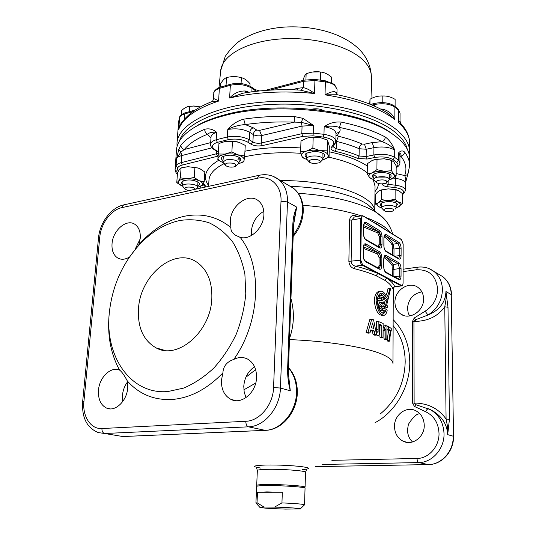 <?xml version="1.0" encoding="UTF-8"?>
<svg xmlns="http://www.w3.org/2000/svg" width="536" height="536" viewBox="0 0 536 536"><rect width="100%" height="100%" fill="white"/><g stroke="black" fill="none" stroke-linecap="round" stroke-linejoin="round"><path stroke-width="0.8" d="M388.412 326.458L388.399 329.124L390.375 330.464L388.955 340.548L389.833 341.117C389.933 336.655 390.402 333.097 391.247 330.437L391.253 328.501L388.412 326.458L386.952 326.612M386.932 329.272L388.399 329.124M388.955 340.548L387.126 340.722L387.997 341.291L389.833 341.117M387.126 340.722L388.546 330.652L386.932 329.533M388.546 330.652L390.375 330.464M374.939 334.484L376.634 335.047L373.565 319.771L371.736 319.188L367.977 332.427L369.967 332.977L370.798 329.901L374.249 330.96L374.939 334.484L373.09 334.672L372.399 331.148L374.249 330.96M376.198 332.816L376.862 332.749L376.842 335.013L374.791 335.228L373.09 334.672M372.399 331.148L370.611 330.598M367.977 332.427L366.081 332.622L368.091 333.171L369.967 332.977M371.388 327.684L372.634 322.94L373.746 328.414L371.388 327.684M371.723 327.784L371.569 327.014M366.081 332.622L369.873 319.396L371.736 319.188M379.903 337.131L379.997 325.412L381.82 325.218L381.733 336.95L379.903 337.131L381.203 337.68L383.026 337.499L383.126 323.463L378.182 321.399L378.094 331.771L377.793 332.957L376.862 332.749M378.094 331.771L376.259 331.958L376.272 329.553L376.346 321.6L378.182 321.399M381.733 336.95L383.026 337.499M378.342 335.576L378.637 335.549C379.475 334.451 379.79 332.702 379.575 330.303L379.622 324.314L381.82 325.218M379.997 325.412L379.615 325.252M376.842 335.013L377.86 335.469M385.793 338.786L386.871 339.348L386.959 325.412L386.101 324.937L384.406 327.657L384.386 330.35L385.86 328.829L385.793 338.786L383.97 338.966L384.031 330.384M386.871 339.348L385.049 339.523L383.97 338.966M383.079 330.484L384.386 330.35M383.099 327.798L384.406 327.657M383.099 327.556L384.285 325.131L386.101 324.937M409.779 315.939L408.318 313.547L407.461 308.488C408.345 299.142 413.149 293.601 421.865 291.872M412.526 441.986C409.256 438.81 407.581 434.797 407.494 429.946L408.378 424.378C411.005 420.09 413.852 416.8 416.914 414.502L419.681 413.571M180.15 220.443C166.086 223.418 153.182 230.788 141.43 242.547C123.548 261.253 112.915 283.993 109.538 310.766C103.87 354.752 129.833 394.952 167.895 391.535L183.707 388.077C194.327 383.548 204.384 376.862 213.871 368.004C222.768 358.061 230.252 346.738 236.322 334.035C241.381 320.843 244.537 307.436 245.783 293.822L244.892 274.278C242.48 261.963 238.353 251.103 232.503 241.682C225.824 233.334 218.038 227.043 209.147 222.809C199.834 219.84 190.173 219.05 180.15 220.443M230.949 227.565L230.306 221.073C230.594 205.677 248.476 192.417 258.298 200.705C262.178 203.848 264.047 208.497 263.9 214.661C263.692 227.834 250.285 240.517 240.175 237.354L235.19 235.043C232.041 232.832 230.627 230.339 230.949 227.565C217.361 216.631 201.971 212.839 184.786 216.182C169.711 219.412 155.896 227.304 143.346 239.873L138.837 244.718L128.667 258.231M109.525 310.893L109.317 312.682C107.066 334.384 110.496 353.539 119.615 370.148L119.716 370.209C121.699 371.609 124.258 375.22 127.387 381.056C139.132 394.174 153.973 400.318 171.909 399.501C190.059 398.054 207.05 389.196 222.889 372.922C223.257 366.229 226.889 361.733 233.783 359.428C238.58 356.983 243.197 356.869 247.639 359.1C253.655 362.684 256.617 368.835 256.536 377.545C256.295 392.553 241.542 404.995 230.969 399.4C224.423 395.836 221.241 389.484 221.428 380.352L222.889 372.922M394.938 302.311C395.039 307.436 396.995 311.356 400.814 314.069C409.551 320.548 424.123 310.96 423.581 298.867C423.447 294.023 421.644 290.257 418.174 287.584C409.39 280.522 394.483 290.123 394.938 302.311M394.489 426.482C394.744 433.524 397.745 438.495 403.487 441.389C412.74 445.912 424.673 436.719 424.244 425.222C423.949 418.536 421.175 413.725 415.909 410.79C406.523 405.618 394.148 414.797 394.489 426.482M127.535 381.893C124.633 385.793 122.938 390.282 122.449 395.36L122.711 401.585M127.387 381.056L127.729 387.843C126.952 400.888 115.361 412.037 106.791 408.198C100.775 405.263 98.008 399.26 98.497 390.181C99.388 377.21 110.939 366.128 119.615 370.148M254.56 366.745C248.088 371.18 244.49 377.699 243.773 386.309L244.202 392.245L246.044 397.598M263.792 211.318C256.369 215.753 252.222 222.467 251.351 231.458L251.531 235.451M129.411 257.092C125.183 259.612 121.31 259.927 117.793 258.044C113.505 255.277 111.589 250.473 112.044 243.645C112.868 230.366 126.556 218.534 134.791 224.249C138.804 227.003 140.626 231.673 140.251 238.259L138.837 244.718M257.374 486.085L256.697 485.382C256.918 484.872 260.416 484.584 267.189 484.524C282.318 484.363 306.036 486.038 305.078 487.157L305.52 472.25C306.485 470.863 282.874 469 267.812 469.328C261.065 469.469 257.575 469.858 257.347 470.487L256.697 485.382M191.667 129.076L199.432 124.305C206.293 120.667 214.581 117.545 224.296 114.939C274.037 100.661 356.386 109.311 388.633 131.24L396.03 136.573M404.553 152.05C404.325 154.234 403.092 155.581 400.848 156.097C401.444 154.328 400.653 153.296 398.476 152.988C400.627 150.629 402.65 150.315 404.553 152.05C407.963 156.539 409.658 161.001 409.651 165.43L409.645 158.556C409.665 149.618 403.206 140.955 390.282 132.573C357.552 110.316 273.581 101.498 222.969 116.004C213.087 118.657 204.658 121.826 197.69 125.511C184.183 132.921 177.115 141.089 176.478 150.006L175.567 162.85M138.496 308.676C137.484 327.483 143.387 340.568 156.204 347.931C177.697 360.179 210.829 331.617 211.827 298.519C212.33 281.427 207.198 269.226 196.417 261.903C174.28 246.875 140.224 275.383 138.496 308.676M260.704 468.042C251.042 466.508 252.885 465.496 266.225 465.014C279.249 464.886 291.149 465.436 301.922 466.675C310.572 467.955 310.713 468.926 302.351 469.57M245.89 377.21L255.639 369.646M255.712 383.059L243.853 389.833M211.948 147.822L181.724 155.574C178.843 156.345 177.121 157.43 176.552 158.83L178.783 149.397L180.907 145.222C180.974 147.407 182.113 148.82 184.33 149.47L180.873 152.13L176.552 158.83L176.029 165.832C176.599 164.452 178.327 163.386 181.208 162.629L216.457 153.778L216.618 151.072M180.907 145.222C185.637 139.273 193.57 133.96 204.698 129.283C209.02 128.198 213.006 129.216 216.651 132.325C212.444 131.91 209.382 132.546 207.479 134.228C196.679 138.697 188.967 143.775 184.33 149.47L210.675 142.603M383.387 296.133L384.801 295.952L385.25 294.492C383.83 291.865 382.181 290.8 380.319 291.296C377.793 292.348 376.399 295.423 376.145 300.529C377.183 310.123 379.917 315.021 384.346 315.215C385.766 314.659 386.724 312.937 387.227 310.049L384.272 308.234L382.416 308.662M379.575 291.396L378.51 291.53C375.971 292.582 374.57 295.658 374.316 300.756C375.347 310.324 378.088 315.215 382.537 315.423L383.394 315.329M377.317 300.495L378.664 300.334C379.763 304.421 381.277 306.358 383.207 306.136L383.917 305.667L384.922 301.339L387.34 298.733L385.183 306.585L387.153 307.724L387.615 305.935L386.623 305.326L390.583 288.804L389.84 288.174C388.969 293.581 387.247 297.286 384.674 299.282L382.543 295.403L380.252 293.507M384.801 295.952C383.602 293.782 382.235 292.897 380.707 293.306C378.637 294.177 377.505 296.736 377.304 300.977C378.121 308.95 380.366 313.024 384.051 313.192L385.907 311.061L384.098 311.269L383.662 310.632L384.56 310.103L385.907 311.061M290.954 298.545C294.599 311.878 294.123 325.185 289.527 338.464M393.136 287.41L392.727 288.562L394.677 286.646L393.082 287.973L393.129 287.423M384.915 280.341L376.078 275.712L377.806 273.461L386.784 278.211C390.999 281.018 393.632 283.825 394.677 286.646L401.129 285.809L386.784 278.211L384.915 280.341C389.069 283.075 391.675 285.815 392.727 288.562M376.078 275.712C370.095 273.119 362.765 270.754 354.095 268.616C350.986 267.585 349.244 265.179 348.869 261.38L349.619 220.028C350.122 216.511 351.904 215.037 354.966 215.613L357.807 216.444M376.62 224.209L376.567 223.753L387.267 230.761M377.344 302.338L379.16 305.487M380.426 306.344L382.617 306.203M380.634 300.549L382.054 300.006L380.835 297.708M377.773 297.353L378.557 298.505L380.366 298.277L379.408 296.864L377.86 297.058M379.964 295.416L378.101 296.341M384.366 298.096C386.114 295.899 387.334 292.669 388.037 288.408L389.84 288.174M383.629 305.915L383.381 306.8L385.344 307.932L387.153 307.724M382.717 313.165L384.098 311.269M379.441 309.795L381.86 310.84L383.066 310.706M382.892 308.394L382.228 308.555M385.183 306.585L383.381 306.8M381.699 303.818L382.168 302.471M383.387 303.745L384.011 301.875L380.64 302.579L382.878 304.073L383.387 303.745L381.867 303.925M377.84 305.547L378.744 305.44L383.381 308.756L383.823 308.495M378.744 305.44L379.274 307.383L378.416 307.49M383.669 310.632L379.274 307.383M382.543 295.403L381.083 295.276L379.408 296.864M378.664 300.334L383.856 299.785L382.53 297.42L381.458 297.326L380.366 298.277M383.856 299.785L382.054 300.006M140.191 238.875L135.119 249.287M425.678 411.742L414.408 406.409L412.579 403.085L412.432 321.459L414.207 318.022L425.102 311.215L427.983 315.021C439.466 310.223 445.456 302.398 445.945 291.557L448.002 307.289L449.429 419.346L447.681 434.649C447.064 423.715 441.336 415.38 430.495 409.645L428.539 408.787C427.507 408.754 426.555 409.738 425.678 411.742C434.013 415.815 438.455 423.011 439.018 433.323C439.406 446.428 428.767 458.515 417.042 458.461L331.871 460.337M243.706 119.153C259.719 116.801 276.623 115.93 294.418 116.546L302.967 118.349L313.56 125.464L301.252 122.322L294.217 122.121C277.032 121.525 260.704 122.342 245.227 124.58L253.287 127.809C251.27 128.533 250.104 130.054 249.789 132.359C243.552 129.029 236.215 128.077 227.78 129.484C232.256 124.251 237.569 120.808 243.706 119.153L245.227 124.58C238.875 124.989 233.053 126.623 227.78 129.484L227.344 136.982C235.8 135.601 243.156 136.546 249.408 139.822L252.898 142.006L253.267 134.57L249.789 132.359L249.408 139.822L247.659 142.1C242.185 139.246 235.753 138.422 228.37 139.628L217.395 142.348C211.646 144.405 210.97 146.938 215.365 149.953L218.326 151.675M324.173 126.731C329.312 123.079 334.98 121.525 341.184 122.067L339.389 127.407C335.067 125.994 329.995 125.772 324.173 126.731L323.972 134.335C331.509 135.588 335.469 137.846 335.851 141.109L336.025 133.605C335.643 130.288 331.69 127.997 324.173 126.731M385.284 136.995C389.237 139.849 392.379 144.218 394.724 150.093C391.649 146.321 387.441 143.514 382.088 141.678C370.798 135.755 356.561 130.992 339.389 127.407L340.105 129.049L340.079 130.697L337.439 135.306L338.417 136.258C347.341 138.422 355.247 141.008 362.128 144.023L364.487 144.191L372.178 142.576L382.088 141.678C384.011 140.841 385.076 139.28 385.284 136.995C373.652 130.804 358.946 125.826 341.184 122.067M233.783 359.428C260.677 321.634 262.66 265.447 240.175 237.354M288.448 374.041L290.291 390.784C288.415 383.749 287.524 376.513 287.618 369.07L292.83 224.068C293.239 217.402 294.525 211.76 296.703 207.124L293.587 224.832M388.165 181.322L388.144 184.371L395.327 185.175L395.354 178.341C401.705 179.212 405.069 180.887 405.424 183.366L405.43 183.212C405.987 180.21 405.725 177.657 404.647 175.56C407.179 169.242 405.92 162.756 400.848 156.097L399.95 156.626M409.651 165.43L408.124 173.316L406.804 174.991L404.647 175.56L396.499 173.604L396.151 174.167M294.418 116.546L294.217 122.121L259.531 130.389L256.751 130.04L253.287 127.809M302.967 118.349L301.252 122.322L302.07 126.094L261.601 135.588L261.253 143.012L301.815 133.692L302.07 126.094L313.56 125.464L313.332 133.082L323.972 134.335L323.355 137.062L312.897 135.836L302.827 136.365L262.292 145.604C258.037 146.348 254.325 145.906 251.156 144.264L247.659 142.1M178.783 149.397L180.873 152.13L181.724 155.574L181.208 162.629L182.32 165.048C179.801 165.698 178.287 166.622 177.785 167.828L176.82 171.399L177.47 173.269M204.698 129.283C204.739 131.581 205.663 133.23 207.479 134.228L210.97 138.054M273.105 176.297L278.693 179.526C284.73 184.692 287.665 192.156 287.49 201.918L296.703 207.124L294.438 217.851L293.581 224.939L292.83 224.068M287.618 369.07L288.415 369.585L288.964 379.743L290.291 390.784L280.442 388.037C280.073 407.842 264.456 426.589 248.456 426.83L104.647 433.503L122.865 436.532L265.173 430.341L248.456 426.83C246.734 426.167 245.857 424.318 245.823 421.283C259.699 421.008 273.199 404.74 273.561 387.562L281.005 201.228C281.876 185.845 270.405 175.091 257.441 178.254L121.9 207.62C111.254 209.69 100.895 223.572 99.79 237.059L83.944 401.27C82.256 416.231 90.631 429.37 101.934 428.525L245.823 421.283M429.028 268.59L433.993 271.464C439.373 275.866 442.18 281.903 442.428 289.574C442.059 300.596 437.242 309.078 427.983 315.021L415.728 319.664L413.939 321.386L414.12 403.059L415.963 403.085L415.963 404.727L430.12 409.524C438.837 414.489 443.466 422.522 444.022 433.631C444.505 448.739 432.197 462.682 418.69 462.581L322.076 464.457M412.579 403.085L414.12 403.059L415.963 404.727L414.408 406.409M315.423 466.635L428.271 464.591C441.61 464.705 453.717 451.031 453.208 436.19L447.681 434.649L447.6 426.864L446.086 419.011L449.429 419.346M414.207 318.022L415.728 319.664L415.735 321.386L412.432 321.459M415.963 403.085C428.907 403.668 438.944 408.975 446.086 419.011L444.766 306.786L446.046 299.262L445.945 291.557L451.258 294.565C450.99 287.021 448.197 281.072 442.87 276.717L438.334 274.03M415.735 321.386C428.391 320.984 438.066 316.113 444.766 306.786L448.002 307.289M363.227 216.162C362.128 215.7 361.512 216.504 361.365 218.567L360.775 260.148L362.557 264.737L401.477 285.387C402.442 285.695 402.972 284.851 403.072 282.854L403.112 243.994L401.551 239.739L363.113 215.901L361.941 215.707L354.283 217.073L354.986 216.946L354.283 217.073L351.837 220.088L351.12 261.454C351.542 264.067 352.983 265.642 355.442 266.178L362.182 265.186C360.949 264.288 360.293 262.593 360.199 260.087L360.802 218.507L362.276 215.653M385.31 229.562L385.257 229.107M355.375 216.879L354.966 215.613M354.095 268.616L355.442 266.178C364.272 268.369 371.729 270.801 377.806 273.461L362.182 265.186L362.557 264.737M363.743 225.629L378.624 231.827C379.857 232.731 380.52 234.373 380.614 236.745L380.553 244.356L379.361 247.197L380.62 244.349L380.681 236.731L378.825 231.793L365.237 223.586L364.333 223.465L363.596 226.159M377.8 246.366L379.207 244.228L379.274 236.617L377.759 232.946L363.71 227.063M363.468 247.009L378.443 252.871C379.682 253.736 380.352 255.37 380.446 257.769L380.506 257.762C380.413 255.37 379.79 253.729 378.637 252.838L364.962 245.086L364.091 244.979L363.301 247.779M376.667 267.163L377.445 267.524C378.403 267.792 378.932 267.075 379.026 265.367L379.093 257.649L380.446 257.769L380.379 265.488L379.14 268.429L380.446 265.481L380.506 257.762L381.873 257.896L381.813 265.608C381.652 268.462 380.841 269.648 379.394 269.166L365.653 261.762C364.132 260.637 363.308 258.526 363.194 255.417L363.301 247.471C363.502 244.557 364.359 243.384 365.88 243.954L379.542 251.739C380.975 252.851 381.759 254.901 381.873 257.896M379.093 257.649L377.572 253.984L363.421 248.423M384.54 256.463L385.042 256.61C388.935 259.216 391.608 261.856 393.049 264.516L393.913 269.36L399.749 268.536L397.98 263.806L385.237 256.583L384.466 256.483L383.756 259.23M392.466 275.692L392.077 265.488C390.644 262.861 387.99 260.255 384.118 257.675L384.031 257.628M384.647 235.619L385.183 235.786L384.158 236.791M386.262 234.674L398.911 242.352C400.245 243.438 400.975 245.414 401.102 248.282L401.089 255.665C400.948 258.392 400.211 259.511 398.871 259.022L386.155 251.685C384.748 250.587 383.977 248.55 383.856 245.582L383.91 237.991C384.078 235.21 384.861 234.105 386.262 234.674L385.183 235.786C389.049 238.554 391.702 241.354 393.136 244.181L393.993 249.046L399.789 248.155L398.04 243.411L385.377 235.76L384.573 235.646L383.91 238.286M392.56 254.888L392.171 245.14C390.744 242.346 388.111 239.585 384.265 236.852M379.723 230.701C381.15 231.854 381.92 233.91 382.041 236.872L381.98 244.483C381.82 247.29 381.016 248.429 379.575 247.893L365.934 240.028C364.42 238.855 363.602 236.731 363.488 233.663L363.596 225.824C363.79 222.956 364.648 221.837 366.155 222.46L379.723 230.701L377.759 232.946M379.542 251.739L377.572 253.984M386.134 255.498L398.858 262.747C400.204 263.792 400.935 265.762 401.062 268.663L401.049 276.134C400.915 278.908 400.171 280.067 398.817 279.631L386.021 272.737C384.6 271.678 383.83 269.648 383.709 266.647L383.763 258.955C383.923 256.128 384.714 254.975 386.134 255.498L384.118 257.675M398.858 262.747L397.98 263.806L393.049 264.516L392.077 265.488M398.911 242.352L398.04 243.411L393.136 244.181L392.171 245.14M407.28 149.276C405.946 143.447 401.846 137.732 394.992 132.131C373.545 114.443 321.057 101.974 271.323 104.399C221.535 106.744 184.619 122.979 179.513 140.928M177.048 146.63L176.987 143.172C177.831 124.097 213.241 105.532 265.313 101.941C317.305 98.242 374.228 111.133 396.74 129.946C405.363 137.109 409.658 144.358 409.638 151.708L409.323 155.145M337.513 94.778L325.03 94.832C328.957 92.607 332.166 91.535 334.658 91.609L336.273 92.634L336.93 94.658M225.864 114.53L231.941 113.089M311.805 109.17C316.334 108.373 320.226 108.828 323.469 110.543M297.292 89.961L297.661 88.299L303.383 87.656C307.128 88.494 310.846 90.443 314.531 93.512L300.113 90.095L301.199 90.128L303.383 87.656L303.597 81.278L269.923 90.142M301.004 90.135L301.681 90.182C280.248 88.976 260.054 90.095 241.093 93.539L242.821 93.231L229.609 98.028L230.353 85.258L219.365 88.4C215.874 89.599 214.018 91.247 213.804 93.331L213.449 99.019C213.723 98.376 215.439 99.066 218.581 101.083L211.043 101.934M380.667 109.069L382.148 109.056C388.292 110.409 392.526 113.893 394.844 119.515C379.414 107.944 356.145 99.716 325.03 94.832L325.379 81.887L314.927 80.547L314.531 93.512C283.758 90.497 255.451 91.998 229.609 98.028C234.105 93.103 239.371 90.765 245.401 91.013L248.992 92.239M401.156 123.903L398.556 122.59L400.024 121.149L400.044 113.089L398.59 110.242L394.891 107.1L394.844 119.515L387.293 112.788M179.795 126.422L178.729 129.424C179.299 126.034 180.84 123.092 183.359 120.607M255.417 91.395L255.458 90.705L252.034 88.306C245.91 84.708 238.681 83.69 230.353 85.258L230.889 84.145L219.928 87.294L219.365 88.4L218.581 101.083C196.069 108.614 182.783 118.061 178.729 129.424L179.62 117.478L178.635 121.538L177.738 133.538M336.889 94.651L336.615 94.182L336.3 94.537C358.216 98.966 375.743 105.384 388.895 113.793L387.28 112.774M374.376 106.074L374.396 104.52C382.912 102.966 389.739 103.83 394.891 107.1L394.503 106.068L396.439 107.662L398.255 109.277L398.59 110.242L398.556 122.59C405.96 129.397 409.651 136.265 409.631 143.186C409.584 136.439 406.663 129.906 400.861 123.588L400.024 121.149M382.148 109.056L382.148 109.847M245.568 92.768L245.401 91.013M381.599 206.28L380.178 204.819L381.13 203.231C386.315 201.074 391.494 201.067 396.667 203.211L397.612 204.437L396.158 206.266M395.468 208.973L396.151 207.921L396.158 203.104M396.158 207.8L399.4 206.44L400.707 204.37L398.838 202.34C396.265 201.06 392.721 200.444 388.191 200.491C383.696 200.652 380.386 201.422 378.275 202.796C376.466 204.223 376.728 205.583 379.079 206.876L381.592 207.814M398.127 207.124L402.543 203.338L398.838 202.34L395.099 199.338L395.133 189.677L388.265 188.853L381.237 190.032L378.383 191.245L375.394 194.414L375.294 203.941L379.729 207.184M402.543 203.338L402.556 193.771L398.871 190.749L395.133 189.677M395.099 199.338L388.191 200.491L381.317 199.647L381.391 190.012M381.317 199.647L378.275 202.796L375.294 203.941M380.044 190.334L388.265 188.853L396.278 189.811M397.752 190.226L395.742 189.59M381.699 202.896L381.639 203.425M373.82 177.986C371.87 176.773 371.776 175.533 373.538 174.267C377.612 172.277 382.423 171.976 387.97 173.356L389.893 174.24C391.642 175.513 391.535 176.753 389.551 177.965M377.565 177.101L385.813 177.088M386.818 182.475L389.545 179.58L389.411 173.959M389.525 179.768L396.144 176.043L396.178 165.825L393.913 162.08L391.602 160.411L384.319 158.81L375.682 159.453L372.165 160.472L367.354 163.708L367.22 173.945L369.659 177.61L373.82 179.781M390.992 179.265L391.226 179.171C394.308 177.785 395.186 176.223 393.86 174.475L390.215 172.391L384.225 171.286C379.394 171.004 375.327 171.533 372.024 172.887C369.002 174.321 368.212 175.895 369.659 177.61L371.91 179.091M396.144 176.043L393.86 174.475L391.555 170.75L384.225 171.286L376.909 169.678L377.009 159.326M391.555 170.75L391.602 160.411M376.909 169.678L372.024 172.887L367.22 173.945M373.009 160.123L376.172 159.252L384.319 158.81L390.282 159.942M374.028 173.979L373.853 174.582L376.553 176.82M306.612 157.356C304.542 155.909 304.535 154.502 306.592 153.129L313.573 151.514C317.741 151.46 320.984 152.15 323.302 153.577C325.272 155.058 325.185 156.465 323.027 157.798M320.046 162.368L322.987 159.353L322.9 153.329M307.088 138.08L313.5 137.109L320.394 137.631L310.994 137.377L307.088 138.08L300.984 140.988L300.616 151.688L301.701 155.862C302.264 157.256 303.905 158.422 306.625 159.359M329.057 156.994L328.126 155.051L327.235 150.857L327.509 140.11L329.325 146.395L329.057 156.994L322.92 159.788C326.799 158.636 328.535 157.055 328.126 155.051C327.355 153.048 324.662 151.574 320.032 150.616L313.104 150.1L306.672 151.038C302.793 152.258 301.132 153.866 301.701 155.862L302.84 157.792L305.453 158.917M327.235 150.857L320.032 150.616L312.856 148.144L306.672 151.038L300.616 151.688M327.509 140.11L320.394 137.631M312.856 148.144L313.185 137.35M307.001 152.901L306.565 158.911L309.319 162.08M222.922 160.539C220.946 159.098 220.946 157.751 222.909 156.512L222.936 156.499C228.604 154.475 234.125 154.824 239.505 157.557C241.294 158.998 241.2 160.311 239.224 161.483L239.063 161.571M237.957 159.587L239.257 158.006L239.083 157.276M238.909 163.487C242.105 162.703 243.86 161.53 244.195 159.969C244.322 158.046 242.346 156.405 238.252 155.051L231.874 151.963L232.47 141.337L225.757 141.303L218.956 143.434L217.824 159.896L221.67 161.972M240.168 163.145L243.813 161.792L244.697 155.936L232.704 153.959L226.829 153.872L219.981 155.621L217.998 158.053C217.978 159.735 219.599 161.209 222.862 162.468M231.874 151.963L225.006 154.08L218.313 154L217.824 159.896M218.313 154L218.956 143.434M244.697 155.936L245.247 145.39L238.949 142.288L232.47 141.337M225.757 141.303L236.919 141.739L238.949 142.288M223.391 156.271L222.829 162.113L225.455 165.309M182.696 184.471L181.315 182.769L182.515 181.074C187.989 179.259 193.302 179.674 198.447 182.32L199.157 183.057C199.774 184.069 199.325 184.927 197.804 185.644M183.071 180.806L182.575 186.106L184.967 189.047M197.697 187.305L202.173 185.262C203.291 183.714 202.293 182.207 199.164 180.739C195.781 179.332 191.801 178.655 187.218 178.716L180.364 177.878L181.088 167.915L179.359 169.349L177.503 172.786L176.78 182.629L180.927 185.423M200.317 186.561L202.173 185.262L204.183 181.898L199.164 180.739L194.226 177.496L187.218 178.716C182.722 178.903 179.815 179.761 178.488 181.289L178.535 183.6L182.575 186.133M180.364 177.878L178.488 181.289L176.78 182.629M204.183 181.898L204.826 172.016L199.962 168.753L197.965 168.023L188.062 166.689L181.088 167.915M194.226 177.496L194.91 167.513M182.26 167.58L188.062 166.689L197.797 167.942L199.962 168.753M195.875 189.121L197.65 187.52L197.938 181.972M396.151 207.921C396.566 205.154 383.897 204.518 381.913 207.204L381.585 207.928L384.037 210.541M384.071 209.569L384.366 210.829C387.347 212.068 390.335 212.068 393.337 210.822L393.625 210.581C395.843 208.511 385.752 207.432 384.071 209.569M389.545 179.58L388.654 178.22C385.344 175.547 373.418 176.666 373.806 179.594L374.744 180.987L376.259 181.717M376.875 182.836L376.915 182.856C380.051 184.203 383.207 184.203 386.376 182.85L386.449 180.947C383.421 178.615 373.344 180.625 376.875 182.836M369.713 104.118L370.008 99.214C374.275 96.815 378.55 95.743 382.831 95.991C386.952 95.79 391.046 96.916 395.119 99.374L395.092 106.543M382.831 95.991L382.778 102.637M370.008 99.214L369.947 104.212M302.927 80.447C304.033 76.976 305.098 74.779 306.13 73.861C310.987 71.871 315.831 71.261 320.675 72.038C324.38 72.394 328.025 74.122 331.603 77.224L331.469 82.551M322.987 159.353C322.759 157.718 320.655 156.613 316.669 156.03C310.8 155.688 307.43 156.646 306.565 158.911M313.413 163.648L319.51 162.797C321.191 161.276 320.019 160.143 316.005 159.406C310.337 159.333 308.28 160.378 309.828 162.535L313.413 163.648M306.13 73.861L305.935 79.73M320.675 72.038L320.448 80.099M320.079 71.884L312.542 72.018M220.497 87.107L220.711 83.65C222.695 80.306 224.631 78.296 226.514 77.599C231.532 76.259 236.49 76.286 241.381 77.673C244.376 78.377 247.27 80.42 250.064 83.804L249.944 86.135M236.021 165.979L238.982 163.145C237.401 160.17 233.093 159.078 226.058 159.869L222.829 162.113M234.071 166.89L235.512 166.368C236.771 163.842 234.085 162.75 227.445 163.091C225.167 163.741 224.651 164.626 225.917 165.758C228.108 167.038 230.828 167.413 234.071 166.89M226.514 77.599L226.051 85.425M241.381 77.673L241.059 83.589M200.39 106.919L193.844 105.974L188.886 106.443M181.175 114.959L181.49 110.664C184.27 107.964 186.997 106.523 189.664 106.356L193.677 106.048L200.323 106.952M197.697 187.278C198.333 183.975 183.138 182.588 182.609 185.912L182.575 186.106M195.191 189.268C195.486 187.024 185.181 186.126 184.813 188.364L185.322 189.409L188.893 190.642M189.664 106.356L189.282 111.689M300.348 508.811L304.555 504.812L305.044 488.189C306.009 487.09 282.278 485.428 267.149 485.576C260.375 485.636 256.878 485.918 256.65 486.42L255.927 503.029L257.025 502.748L257.481 492.269L266.895 491.907L282.331 492.242L281.943 502.895L274.539 507.11C288.013 507.425 302.498 508.476 300.214 508.945L285.42 509.093C271.873 508.677 263.384 508.141 259.953 507.471L263.913 507.016L257.025 502.748M304.555 504.812C303.423 504.148 295.885 503.512 281.943 502.895M263.913 507.016L274.539 507.11M257.481 492.269L282.331 492.242M376.272 329.553L378.108 329.365M374.778 210.829L375.033 186.099L373.224 179.594M367.24 172.84C359.093 166.261 346.276 161.035 328.769 157.169M300.971 153.309C280.321 151.949 261.535 153.108 244.597 156.8M244.945 151.212C261.89 147.742 280.489 146.656 300.743 147.949M329.191 151.782C345.693 155.293 358.403 160.056 367.321 166.066M378.731 183.573L377.572 187.741L374.972 191.72M393.149 319.657C403.883 330.524 409.43 344.641 409.779 361.994C410.06 386.684 395.494 412.037 375.079 422.656M380.279 413.933C396.238 400.66 404.546 383.253 405.196 361.72C405.015 347.556 400.988 335.516 393.129 325.593M384.051 218.876L377.565 213.308C363.314 203.405 332.4 195.298 298.351 193.355M390.711 232.885C386.57 227.264 378.148 222.085 365.445 217.335M361.163 215.847C344.909 210.548 325.499 207.037 302.934 205.308M374.677 210.735C374.329 195.513 329.07 179.795 280.636 180.679M374.363 210.454L367.843 204.645C354.021 194.943 323.154 187.352 290.72 186.401M225.1 163.158C214.775 168.15 209.409 173.771 208.98 180.016L208.584 186.34M393.283 287.604L392.968 363.596C393.002 360.272 388.774 356.922 380.279 353.539C363.549 346.866 327.851 341.157 289.487 339.59M176.82 171.399L175.058 169.631L175.587 162.542L175.071 169.477L176.029 165.832L177.785 167.828M215.365 149.953L214.38 149.772C211.613 147.949 210.34 146.094 210.574 144.197L211.043 136.827C211.244 134.918 213.114 133.417 216.651 132.325L216.189 139.775L227.344 136.982L228.37 139.628M373.378 222.219L376.567 223.753M380.453 308.455L378.872 308.642M382.53 297.42L380.935 297.621M425.102 311.215C433.128 306.049 437.302 298.686 437.631 289.132C436.15 275.752 429.095 269.293 416.465 269.769L403.126 271.618M453.523 436.364L451.258 294.565L453.523 436.364C454.012 451.051 442.1 464.578 428.545 464.591L418.69 462.581C417.698 462.146 417.149 460.772 417.042 458.461M372.178 142.576L373.94 147.655L366.249 149.243L366.155 156.525L373.86 154.964L373.94 147.655C382.57 146.268 389.505 147.078 394.724 150.093L394.697 157.376L398.462 160.231L398.476 152.988L399.95 155.601L399.936 162.797L398.462 160.231L396.667 162.388L392.955 159.601C388.372 157.014 382.295 156.318 374.738 157.497L367.039 159.045L357.619 158.375C351.113 155.634 343.65 153.276 335.228 151.306C331.871 150.408 330.551 149.169 331.275 147.594L333.318 144.351C334.665 140.941 331.342 138.509 323.355 137.062M374.865 202.44L375.314 202.353M402.556 193.764L403.085 193.127C404.539 190.461 401.759 188.592 394.751 187.526L387.582 186.729C384.171 186.267 382.443 185.356 382.396 184.009L382.416 183.861M396.178 167.259C398.375 165.664 398.536 164.043 396.667 162.388M218.052 156.123L182.32 165.048M203.519 183.198L206.045 186.897M208.625 185.624C202.24 176.679 205.549 168.257 218.561 160.351M293.219 235.003C299.008 227.579 302.116 219.392 302.545 210.434C302.673 200.873 299.731 193.536 293.735 188.438L288.582 185.382M101.934 428.525C101.88 431.259 102.785 432.921 104.647 433.503L98.182 432.559C84.708 426.83 81.907 414.475 82.658 401.598L83.944 401.27M116.446 435.587L123.649 436.512L265.233 430.354M288.489 367.562C294.565 374.316 297.507 382.784 297.306 392.962C296.991 411.916 282.204 429.778 265.883 430.328L265.173 430.341C280.965 430.14 296.274 411.869 296.535 392.52C296.703 382.563 294.023 374.336 288.482 367.83M281.005 201.228L287.49 201.918L280.442 388.037L273.561 387.562M396.158 173.564L396.499 173.604M395.488 176.572L395.354 178.341L393.29 178.106M200.846 186.374L200.739 188.056M203.754 185.067L201.971 185.49M338.417 136.258L336.4 141.377L336.233 148.76C344.829 150.784 352.447 153.209 359.087 156.023L359.2 148.74C352.574 145.886 344.976 143.427 336.4 141.377L335.851 141.229M259.531 130.389L261.601 135.588C258.419 136.164 255.639 135.822 253.267 134.57C253.582 132.278 254.741 130.764 256.751 130.04M251.156 144.264L252.898 142.006C255.277 143.239 258.057 143.574 261.253 143.012L262.292 145.604M364.487 144.191L366.249 149.243L359.2 148.74C359.401 146.475 360.38 144.901 362.128 144.023M357.619 158.375L359.087 156.023L366.155 156.525L367.039 159.045M331.275 147.594L333.091 146.697L336.233 148.76L335.228 151.306M217.562 156.264L216.457 153.778L218.246 152.948M384.995 183.453L388.144 184.371L387.582 186.729M210.574 144.197C210.775 142.321 212.651 140.841 216.189 139.775L217.395 142.348M302.827 136.365L301.815 133.692L313.332 133.082L312.897 135.836M374.738 157.497L373.86 154.964C382.516 153.604 389.458 154.408 394.697 157.376L392.955 159.601M394.751 187.526L395.327 185.175C401.698 186.039 405.062 187.687 405.424 190.126L405.424 183.366M339.523 131.983L336.025 133.511M337.439 135.306L335.985 135.394M214.608 149.906L218.306 152.023M335.851 141.109L335.147 143.454L333.318 144.351M383.354 183.781L382.396 184.009M405.424 190.126L404.586 192.458L403.085 193.127M416.465 269.769L417.624 267.189M82.658 401.598L98.524 237.796L99.79 237.059M124.057 204.806L123.528 204.926L121.9 207.62M259.317 175.259L258.841 175.366L257.441 178.254M403.072 282.948L403.112 282.901C402.817 285.179 402.375 286.17 401.792 285.889L401.129 285.809L401.477 285.387M348.869 261.38L360.775 260.148M349.619 220.028L351.837 220.088L360.808 218.387M362.865 215.84L401.437 239.492L403.152 244.041L403.072 282.854M379.207 244.228L381.98 244.483M379.099 247.116L379.575 247.893M364.178 223.773L365.237 223.586L366.155 222.46M379.274 236.617L382.041 236.872M379.026 265.367L381.813 265.608M379.059 268.456L379.394 269.166M363.944 245.247L364.962 245.086L365.88 243.954M394.416 276.737L399.735 276.013L399.749 268.536L401.062 268.663M398.315 278.841L398.65 278.928L399.735 276.013L401.049 276.134M392.499 269.146L393.913 269.36L393.88 276.449M394.925 256.255L399.776 255.538L399.789 248.155L401.102 248.282M392.587 248.818L393.993 249.046L393.967 255.699M398.395 258.265L398.737 258.359L399.776 255.538L401.089 255.665M365.163 260.952L365.653 261.762M378.878 268.355L365.331 261.045C363.87 259.565 363.207 257.742 363.328 255.572L363.301 247.471M385.538 271.946L386.021 272.737M383.763 258.955L383.823 266.781C383.722 268.878 384.346 270.633 385.699 272.033L398.496 278.941L398.817 279.631M385.706 250.928L386.155 251.685M383.91 237.991L383.97 245.723C383.91 247.907 384.54 249.669 385.853 251.022L398.57 258.365L398.871 259.022M365.472 239.244L365.934 240.028M363.596 225.824L363.622 233.823C363.649 236.343 364.319 238.178 365.632 239.337L379.361 247.197M314.753 79.422L304.08 80.145L303.597 81.278L314.927 80.547L314.8 79.428L325.164 80.762L334.424 84.353L337.044 89.331L334.806 85.418C332.601 83.703 329.459 82.531 325.379 81.887L325.097 80.748M400.044 113.089L398.06 109.103M336.273 92.634L336.916 94.644L337.044 89.331M371.368 76.373L371.361 76.159C371.153 70.229 367.977 64.494 361.834 58.947C346.336 44.984 310.478 36.187 277.923 39.162C245.314 42.076 222.025 55.858 220.691 70.631L220.671 70.846M178.669 121.324L176.987 143.172M193 111.535L184.746 113.907L184.35 119.381M394.503 106.068C389.364 102.731 382.805 101.833 374.805 103.388L374.396 104.52L372.031 105.069M291.973 89.78L297.661 88.299M251.431 87.026L252.034 88.306L251.853 91.844M184.746 113.907C181.898 114.758 180.19 115.944 179.62 117.478L179.681 117.15C179.259 115.796 184.665 112.54 185.329 112.828L184.746 113.907M179.721 117.036L178.615 121.873M256.489 91.274L255.458 90.705L254.848 89.432M370.43 104.406L374.925 103.361M264.891 90.477L304.227 80.105M259.612 90.946L255.049 89.572L251.632 87.167C245.669 83.583 238.755 82.578 230.889 84.145L231.043 84.105M213.804 93.331C213.107 90.45 219.894 86.812 219.928 87.294L220.108 87.234M185.503 112.774L195.312 109.954M109.538 310.766L109.317 312.682M141.43 242.547L143.346 239.873M403.883 315.53L400.814 314.069M407.963 442.475L403.487 441.389M106.791 408.198L110.295 408.888M230.969 399.4L236.168 400.667M235.19 235.043L239.679 237.187M117.793 258.044L120.433 259.049M199.432 124.305L197.69 125.511M164.988 350.443L156.204 347.931M305.52 472.25L306.605 469.409M373.545 209.489L367.843 204.645L377.565 213.308C384.848 218.005 389.913 224.953 392.761 234.145M384.051 313.192L383.253 313.279M380.319 291.296L378.51 291.53M382.878 304.073L382.456 304.126M384.272 308.234L382.463 308.441M383.381 308.756L382.932 308.81M381.083 295.276L379.274 295.504M382.898 300.194L381.089 300.415M403.126 269.219L417.403 267.216C423.554 266.392 429.088 267.806 433.993 271.464L442.87 276.717C448.418 281.233 451.312 287.303 451.56 294.927M98.524 237.796C99.85 222.768 110.986 207.653 123.528 204.926L258.841 175.366C266.204 173.744 272.817 175.131 278.693 179.526L293.735 188.438C300.26 193.952 303.436 201.576 303.262 211.305C302.78 220.698 299.416 229.086 293.165 236.477M257.347 470.487L256.476 467.566M408.003 173.624L405.497 182.95M175.574 162.602L175.614 161.577M175.058 169.631C175.687 172.384 176.478 173.798 177.423 173.885M203.03 184.036L205.368 187.044M333.091 146.697L335 143.688M396.171 167.708C398.784 166.18 400.037 164.545 399.936 162.797M404.399 192.679L402.556 194.736M375.314 202.494L374.865 202.581M430.495 409.645L428.009 408.566L430.495 409.645M122.932 436.538L122.322 436.545M288.415 369.585L293.581 224.939M428.291 464.591L315.403 466.635M388.633 131.24L390.282 132.573M394.617 286.82L401.504 285.923M304.354 487.807L304.81 487.371M218.976 87.643L220.691 70.631L225.314 56.267C230.172 49.265 235.224 43.986 240.456 40.428C252.222 33.118 266.271 28.716 282.593 27.215C310.981 25.071 340.775 32.281 357.773 47.932C363.676 53.292 370.604 62.612 371.361 76.159L371.964 98.215M409.631 143.186L409.638 151.708M213.449 99.019C213 100.634 212.464 101.505 211.841 101.619C194.608 108.5 183.794 117.089 179.379 127.374L179.808 126.409M177.617 134.677L177.758 133.283M382.202 189.63L381.237 190.032M376.172 159.252L375.682 159.453M381.625 203.258L381.585 207.928M376.48 182.481L374.791 181.021M373.853 174.582L373.806 179.594M239.257 158.006L238.982 163.145M259.826 507.324L256.121 503.177"/></g></svg>
